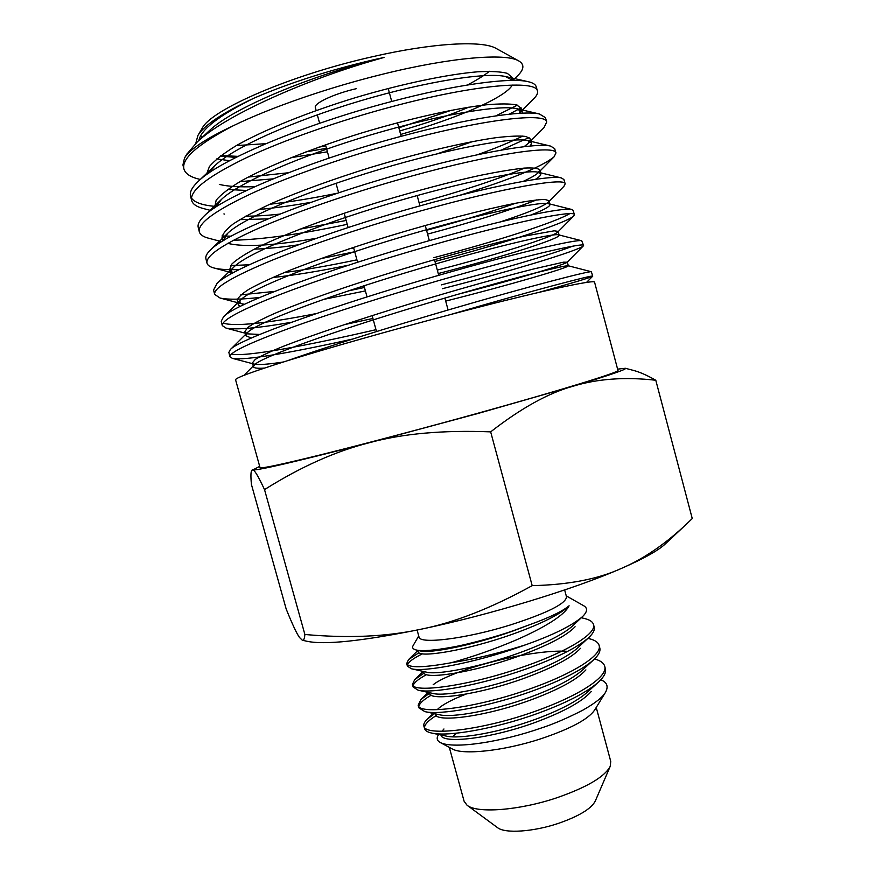 <?xml version="1.0" encoding="UTF-8"?>
<svg xmlns="http://www.w3.org/2000/svg" width="875" height="875" viewBox="0 0 875 875"><rect width="100%" height="100%" fill="white"/><g stroke="black" fill="none" stroke-linecap="round" stroke-linejoin="round"><path stroke-width="1.31" d="M417.791 650.355L418.173 651.744C417.988 658.317 466.769 650.639 513.275 633.938C541.789 623.623 560.405 614.239 569.1 605.773C562.964 618.22 532.777 632.669 516.567 639.811C494.309 649.261 472.544 656.906 451.292 662.725C423.489 667.778 408.625 668.052 406.689 663.545L407.411 666.148L411.425 668.763C423.762 672.317 473.922 663.053 519.739 646.888L525.58 644.809L519.684 646.669C495.502 654.073 472.708 659.422 451.292 662.725M416.478 650.048L420.153 650.902C429.592 653.745 472.872 645.356 512.531 631.181L529.178 624.881C549.205 617.684 562.516 611.319 569.1 605.773M423.598 671.508L423.905 672.602C423.905 679.831 472.806 672.777 519.236 655.944C548.089 645.389 566.705 635.655 575.083 626.752M411.786 668.839L426.552 672.175C437.073 675.183 479.686 667.188 518.492 653.188C545.136 643.486 563.205 634.375 572.677 625.866L582.192 616.919M429.417 692.672L429.614 693.416C429.8 701.312 478.844 694.892 525.197 677.906C553.569 667.417 571.998 657.562 580.497 648.331M418.469 690.255L433.027 693.47C444.566 696.609 486.489 688.975 524.453 675.161C550.2 665.689 567.941 656.611 577.664 647.894L588.569 637.755M435.225 713.836L435.334 714.208C435.695 722.772 484.87 716.964 531.136 699.836C559.038 689.423 577.281 679.448 585.9 669.911M425.239 711.692L439.567 714.766C452.08 718.025 493.292 710.719 530.403 697.102C555.253 687.881 572.655 678.836 582.586 669.977L593.359 660.067M567.7 651.328C529.977 648.78 450.931 670.403 433.169 684.731M440.759 733.961L441.033 734.956C441.492 744.188 490.831 739.014 537.075 721.733C564.484 711.408 582.553 701.334 591.281 691.502M466.047 694.116C452.047 699.541 442.63 704.539 437.784 709.122M432.108 733.152L446.195 736.083C459.616 739.43 500.084 732.419 536.342 718.998C560.284 710.041 577.325 701.083 587.453 692.103L598.084 682.445M288.345 172.758L248.172 177.089M512.903 80.434L517.606 75.753C524.267 69.278 524.606 64.302 518.634 60.845C505.52 52.959 451.041 57.225 382.452 74.255C328.628 87.445 271.042 107.352 233.341 125.705C197.958 144.167 181.475 158.572 183.892 168.908C185.194 173.556 190.159 176.947 198.789 179.08M239.936 181.628L273.011 178.861M233.341 125.705C206.095 138.512 189.831 149.275 184.527 157.992L182.93 164.959L183.892 168.886M337.641 193.156C313.414 198.122 290.795 201.83 269.762 204.269M216.737 206.5C203.164 205.527 194.731 202.716 191.439 198.067M191.603 200.353L190.52 195.945C189.525 192.019 192.15 187.119 198.384 181.256C219.964 159.666 306.152 123.812 390.709 101.752C456.116 84.35 510.081 77.361 527.931 81.638C532.755 82.709 535.5 84.372 536.156 86.614L537.458 90.978C536.244 79.822 475.705 84.295 392.066 106.641C339.314 120.652 283.708 140.109 245.82 157.992C207.747 176.509 189.678 190.63 191.603 200.353C192.62 204.105 196.656 206.861 203.7 208.622L210.864 210.503M258.541 209.53C274.684 208.02 292.228 205.603 311.194 202.267M346.161 220.467L299.72 229.206M231.142 236.173L221.998 235.966M199.303 231.766L198.22 227.358C197.444 224.273 199.489 220.423 204.356 215.808C223.519 196.055 312.637 159.841 400.345 136.533C468.738 118.027 523.884 110.064 539.448 114.002L545.42 117.633L546.722 121.986C546 112.405 485.691 118.606 401.702 141.411C348.753 155.717 292.72 174.956 254.483 192.161C216.027 209.923 197.63 223.125 199.303 231.766C200.091 234.708 203.284 236.884 208.884 238.295L221.67 241.664M222.808 240.111L224.12 240.166M233.417 240.264C263.331 239.4 301.262 234.095 347.222 224.328M353.653 247.898L348.709 248.959M249.266 264.786L230.683 265.541M206.981 263.102L205.898 258.705C205.319 256.364 206.861 253.444 210.536 249.922C227.095 232.236 319.058 195.88 409.97 171.27C481.261 151.659 537.48 142.581 550.572 146.092L554.663 148.597L555.964 152.939C555.723 144.922 495.644 152.884 411.327 176.148C358.214 190.739 301.755 209.748 263.156 226.264C224.306 243.283 205.581 255.566 206.981 263.102C207.583 265.344 210.033 267.006 214.342 268.089C220.084 269.5 228.452 269.97 239.444 269.511M320.611 258.672L354.703 251.748M274.608 291.408L240.789 294.853M214.648 294.383L213.566 289.997L216.945 283.577C230.803 268.166 325.456 231.93 419.595 205.975C493.773 185.248 550.856 174.923 561.291 177.909L563.894 179.484L565.184 183.827C565.436 177.395 505.586 187.13 420.941 210.853C367.642 225.75 310.8 244.508 271.841 260.334C232.586 276.587 213.522 287.941 214.648 294.383L220.062 298.025C227.719 299.775 240.997 299.567 259.908 297.413M316.214 313.578C265.77 323.52 234.708 326.692 223.016 323.105M222.294 325.598L221.222 321.223L223.541 316.805C234.478 303.887 331.844 267.991 429.198 240.658C506.384 218.739 564.189 207.047 571.692 209.464L573.103 210.328L574.394 214.648C575.127 209.814 515.528 221.342 430.555 245.525C377.027 260.728 319.823 279.234 280.481 294.361C240.833 309.859 221.441 320.272 222.294 325.598L226.045 328.103C236.381 330.061 258.223 328.103 291.594 322.241M375.988 329.678C307.289 345.603 244.748 357.328 231.405 354.069M229.928 356.759L228.856 352.384L230.333 349.595C238.219 339.347 338.177 304.062 438.802 275.297C518.919 252.197 577.281 238.973 581.689 240.734L583.581 245.416C584.795 242.189 525.448 255.511 440.147 280.164C386.444 295.673 328.847 313.917 289.133 328.355C249.091 343.077 229.348 352.548 229.928 356.759L232.312 358.323C243.698 361.091 293.836 352.177 352.778 339.008M517.398 105.153L495.764 115.894M509.217 114.198L521.106 107.822M519.137 113.356L533.695 98.777C536.802 95.747 538.059 93.144 537.458 90.978M522.802 136.03C510.836 141.958 495.644 148.214 477.247 154.788M501.309 150.106L529.102 137.517M528.467 143.248L543.966 127.684L546.722 121.986M524.552 168.077C497.602 179.386 462.459 190.98 419.125 202.847M459.288 195.442C510.398 179.616 541.986 166.742 554.05 156.855L555.964 152.939M515.67 203.23C490.459 212.1 460.742 221.112 426.552 230.278M427.591 234.128C472.806 221.988 509.162 210.569 536.67 199.894M500.216 221.922C527.155 213.062 543.123 206.5 548.133 202.267L563.97 186.277L565.184 183.827M569.756 213.653C555.472 222.162 498.269 240.822 433.945 257.633M434.973 261.461C504.995 243.228 566.541 222.895 573.727 215.972L574.394 214.648M572.502 246.225C551.359 254.439 499.056 270.047 441.306 284.889M442.345 288.717C514.73 270.189 578.43 250.502 583.297 245.952L583.581 245.416M287.12 360.828C326.922 346.719 390.173 326.933 448.394 309.914C531.464 285.589 590.188 270.692 591.325 271.731L592.747 276.117C594.453 274.509 535.784 289.538 450.538 314.53L449.739 314.748C391.059 330.192 327.337 348.294 287.12 360.828C252.328 371.744 235.145 378.066 235.583 379.805L260.05 467.666C260.837 468.869 281.881 464.373 323.17 454.202C364.098 444.03 422.516 428.586 476.47 413.623C562.297 389.856 620.506 371.809 617.947 370.431L594.595 282.264C595.886 278.928 536.572 291.834 450.538 314.53M539.164 292.294C572.064 283.128 589.903 277.758 592.692 276.205L592.747 276.117M518.634 60.845L496.048 48.388C482.267 40.25 432.852 42.842 372.597 56.7C290.981 74.922 211.127 109.67 202.213 128.22L197.881 135.516L195.803 143.325M200.703 135.68L201.906 137.933M236.37 145.567L265.913 143.664M186.659 154.405L197.258 141.958C223.311 116.834 301.252 81.277 374.544 60.156L384.016 57.455L374.238 59.62C329.12 70.197 289.089 83.016 254.133 98.088L253.925 98.186C222.972 112.623 204.291 125.07 197.881 135.516M220.948 155.586L238.088 156.363M318.456 147.262L325.784 145.841M467.458 84.995C476.47 80.259 483.831 75.688 489.541 71.28M398.847 127.816L451.511 110.228M617.608 369.141L625.362 368.277C627.594 369.053 610.083 375.069 572.808 386.302L478.264 413.394L369.152 442.761C297.019 461.398 258.223 470.466 252.766 469.952L259.689 466.386M572.808 386.302C548.341 393.061 520.964 408.253 490.667 431.856C442.925 429.997 402.423 433.628 369.152 442.761C335.475 451.292 300.595 466.9 264.523 489.606C258.333 476.317 254.417 469.766 252.766 469.952L251.967 470.159C250.797 471.144 250.622 475.902 251.42 484.433L286.158 608.956C292.173 623.875 296.603 633.369 299.469 637.448L302.312 640.227C303.636 640.73 304.5 638.827 304.883 634.484C348.119 638.4 386.608 636.683 420.361 629.355C454.048 622.748 491.323 608.18 532.186 585.648C568.411 584.817 598.139 579.075 621.37 568.433C643.53 558.961 665.427 543.998 687.072 523.545L692.256 518.558L655.791 380.253C625.078 376.753 597.417 378.766 572.808 386.302M564.648 589.947L566.519 596.881C565.961 603.717 547.083 613.123 509.906 625.1C465.62 638.881 419.256 644.514 419.005 636.967L417.102 630.033M596.236 707.448L610.75 761.414L610.236 766.303L595.273 801.084C591.314 808.697 579.152 816.091 558.819 823.244C533.498 831.873 504.853 833.744 497.525 827.641L467.031 805.208L464.1 801.248L449.312 747.359M610.236 766.303C604.756 776.781 586.928 787.292 556.741 797.814C519.072 810.512 476.864 813.619 467.031 805.208M600.786 679.798C607.042 682.259 608.639 686.405 605.577 692.212L594.584 710.15C588.142 719.359 570.194 728.919 540.75 738.828C503.727 750.958 462.492 755.322 452.113 748.858L440.267 742.536C436.833 740.589 436.286 737.909 438.616 734.508M452.452 736.805L456.662 733.163M605.577 692.212C602.809 697.167 595.12 703.216 582.498 710.358C566.77 718.375 552.803 724.347 540.586 728.252C502.458 741.606 453.994 749.525 440.267 742.536M434.536 713.683L427.186 719.239C424.484 721.875 423.391 724.139 423.894 726.042C424.277 736.695 482.245 730.614 537.02 710.631C579.348 695.537 608.388 676.484 604.691 666.214C603.728 662.933 600.337 660.527 594.519 658.973M604.691 666.214L605.391 668.817C606.331 672.492 604.056 676.889 598.577 681.986C586.884 692.344 566.617 702.811 537.764 713.398C495.009 728.886 447.377 736.991 431.616 733.053C427.47 732.113 425.141 730.636 424.605 728.634L423.894 726.042M424.506 727.267C425.009 723.975 428.903 720.081 436.209 715.586M418.928 652.728L408.559 659.597L406.689 663.545M407.488 664.727C408.669 661.795 413.634 658.164 422.384 653.822M424.113 673.072L414.728 679.591L412.431 684.403C412.388 693.525 470.05 685.967 525.011 666.312C567.47 651.438 596.881 633.544 593.502 624.477C592.703 621.797 589.827 619.839 584.861 618.603L584.369 618.483M593.502 624.477L594.202 627.08C594.934 629.923 593.206 633.347 588.995 637.361C577.839 647.347 556.763 657.923 525.766 669.091C480.966 685.038 431.605 693.886 418.064 690.167L413.153 687.017L412.431 684.403M413.153 685.606C414.05 682.598 418.512 678.945 426.562 674.614M429.57 693.241L420.93 699.475L418.173 705.239C418.338 715.127 476.153 708.312 531.016 688.494C573.42 673.498 602.634 655.025 599.102 645.356C598.194 642.305 594.912 640.084 589.258 638.706L588.722 638.575M599.802 647.97C600.633 651.208 598.642 655.102 593.819 659.641C582.378 669.834 561.695 680.378 531.77 691.261C487.988 706.989 439.48 715.444 424.791 711.605L418.884 707.842L418.173 705.239M418.83 706.453C419.508 703.325 423.631 699.573 431.222 695.188M418.72 635.95L413.044 645.75C411.917 647.73 412.967 649.152 416.172 649.983C422.056 651.383 434.066 650.453 452.211 647.172C469.952 644.12 501.025 635.141 512.564 630.973L529.178 624.881M525.58 644.809C553.077 635.053 572.053 625.658 582.509 616.623C587.431 611.789 587.847 608.169 583.767 605.784L566.245 595.875M632.877 370.267L633.773 370.497C639.909 372.116 647.248 375.364 655.791 380.253M264.523 489.606L304.883 634.484M490.667 431.856L532.186 585.648M685.202 525.295L665.536 543.714C658.645 550.342 643.934 558.578 621.37 568.433C573.825 589.291 489.497 615.016 420.361 629.355C362.119 641.156 324.231 645.105 306.688 641.211L302.466 640.259M356.398 88.659C334.414 93.625 313.436 103.414 315.339 107.559L316.148 110.523M443.953 728.973L441.962 731.292M384.016 57.455C311.194 75.239 232.488 108.172 209.573 130.484L204.345 135.975M216.77 158.9L229.633 160.694M290.959 157.675L327.414 151.812M400.641 134.444C457.647 118.3 505.564 97.42 512.334 85.061M512.728 80.434L505.367 76.497C486.642 72.133 427.317 81.036 361.08 100.636C294.853 120.192 234.489 147.044 215.436 165.134L208.95 172.987M227.631 189.481L246.553 190.466M437.85 153.617L472.631 141.553M519.105 113.356L521.27 108.259L522.298 112.164L516.677 108.653C500.216 104.628 439.425 114.505 370.387 135.012C301.361 155.466 238.919 182.558 221.484 199.402L215.677 207.2M239.805 219.636L268.078 218.87M530.458 146.016L531.552 143.008L527.625 140.558C513.636 136.97 451.511 147.952 379.663 169.356C307.825 190.717 243.359 217.886 227.73 233.275L222.906 240.909M254.188 249.145C266.558 248.752 281.247 247.308 298.255 244.825M535.347 179.386C539.252 177.013 541.067 175.153 540.772 173.819L538.234 172.222C526.914 169.137 463.63 181.344 388.959 203.667C314.3 225.947 247.866 252.995 234.161 266.744C231.317 269.489 230.147 271.764 230.672 273.569L229.611 269.708L233.012 272.869M272.573 277.528C293.945 275.33 319.189 271.239 348.305 265.256M531.147 214.933C543.834 209.934 550.112 206.467 549.97 204.553L548.527 203.645C540.083 201.141 475.759 214.703 398.234 237.956C320.731 261.155 252.383 287.908 240.756 299.83L238.273 304.686L239.969 306.534M323.28 299.469L365.4 290.905M438.244 273.547C504.339 256.594 560.153 238.525 559.158 235.222L558.491 234.817C553.087 232.958 487.878 248.03 407.498 272.212C327.141 296.341 256.933 322.602 247.516 332.522L245.864 335.737L251.344 338.056M344.159 324.691L372.925 318.467M445.692 301.098C512.291 284.342 568.914 267.488 568.323 265.836L568.138 265.738C565.677 265.65 554.531 268.111 534.702 273.098C506.439 280.383 463.214 292.447 416.763 306.436C333.517 331.516 261.505 357.066 254.439 364.831L253.444 366.756C253.925 368.123 257.622 368.561 264.512 368.069M253.925 98.186C219.45 115.216 201.097 129.314 198.877 140.503M220.336 156.045L235.911 157.445M305.9 151.867L326.463 148.323M399.7 130.955C426.07 123.386 449.105 115.456 468.814 107.166M511.689 80.445L512.006 77.361L507.347 73.358C500.916 71.63 490.995 71.116 477.597 71.805C448.12 74.266 402.992 83.53 355.622 97.595C308.306 112.044 264.097 129.828 236.283 145.622C223.738 153.311 214.791 160.256 209.453 166.48L206.445 174.475M219.33 184.417C228.014 186.506 239.87 187.25 254.887 186.637M521.27 108.259L516.622 104.913C510.081 103.655 499.942 103.622 486.194 104.814C455.908 108.281 409.5 118.53 361.167 133.12C312.933 148.061 268.494 165.736 241.347 180.819C229.228 188.103 220.839 194.567 216.169 200.2L214.539 207.944M245.777 216.158C255.566 216.202 266.886 215.512 279.748 214.112M524.038 146.694L528.456 143.259L530.513 139.114L526.017 136.467C519.586 135.68 509.512 136.084 495.786 137.714C465.577 141.991 419.016 152.797 370.442 167.486C333.342 179.047 300.792 190.859 272.781 202.923C256.091 210.58 242.9 217.591 233.231 223.934C225.717 229.775 221.977 234.631 221.988 238.503L223.3 240.658M227.872 243.305L230.027 243.873C246.63 247.188 275.395 245.339 316.334 238.306M523.206 181.366C530.863 177.887 535.916 174.978 538.366 172.648L539.744 169.936C538.212 168.241 532.962 167.639 523.994 168.12C512.848 169.302 498.334 171.697 480.473 175.306C450.778 181.759 417.222 190.586 379.794 201.786C331.012 216.814 285.786 233.647 257.95 247.242C245.481 253.75 236.764 259.35 231.82 264.075L229.611 269.708M284.353 272.519C305.812 269.762 329.995 265.53 356.912 259.82M548.133 202.267L548.931 200.681L544.83 199.423C538.606 199.566 528.686 200.878 515.069 203.35C485.002 209.256 438.244 221.189 389.134 236.064C351.608 247.658 318.555 259.044 289.975 270.244C272.923 277.255 259.383 283.522 249.331 289.023C241.533 293.967 237.486 297.905 237.202 300.836L241.686 303.767L244.552 304.292M348.567 290.839L364.459 287.47M437.314 270.102C499.428 254.122 552.639 237.027 557.714 232.127L558.119 231.361L554.17 230.825L524.617 236.119C494.616 242.867 447.792 255.358 398.464 270.309C349.191 285.414 303.242 301.339 274.652 313.425C261.822 319.123 252.766 323.87 247.483 327.666L244.792 331.887L247.855 333.878L259.777 334.458M456.269 294.733C515.572 279.508 564.364 264.808 567.153 262.216L563.489 262.172L534.133 268.855C504.197 276.434 457.264 289.505 407.695 304.544C358.159 319.692 311.861 335.158 282.92 346.478C269.927 351.772 260.706 356.081 255.259 359.406L252.383 362.906L254.275 364.12C258.639 365.039 268.363 364.317 283.423 361.987M388.205 88.452L391.727 101.489M397.48 122.741L401.144 136.314M417.156 195.541L419.956 205.877M425.239 225.455L429.341 240.614M434.481 259.634L438.725 275.319M444.872 298.058L448.098 310.002M599.102 645.356L599.802 647.959M625.362 368.277L633.773 370.497M252.558 469.569L251.967 470.159M317.319 114.833L319.627 123.277M325.5 144.78L329.131 158.069M336.022 183.302L338.625 192.828M344.181 213.194L348.108 227.566M353.511 247.362L357.58 262.259M364 285.775L367.041 296.931M372.148 315.613L376.502 331.559M433.278 713.42L427.186 719.239M428.269 692.42L420.93 699.475M587.902 638.378L589.258 638.706M423.161 671.409L414.728 679.591M581.328 617.739L584.861 618.603M417.834 650.53L408.559 659.597M186.933 153.945L184.527 157.992M512.827 80.434L512.006 77.361M531.552 143.008L530.513 139.114M222.688 241.03L221.988 238.503M540.772 173.819L539.744 169.936M549.959 204.553L548.931 200.681M238.273 304.686L237.202 300.836M559.147 235.222L558.119 231.361M245.864 335.737L244.792 331.887M568.323 265.836L567.295 261.986M253.455 366.756L252.383 362.906M591.325 271.731L568.138 265.738M230.333 349.595L247.516 332.522M581.689 240.734L558.491 234.817M223.541 316.805L240.756 299.83M571.692 209.464L548.527 203.645M216.945 283.577L234.161 266.744M561.323 177.92L538.234 172.222M210.536 249.922L227.73 233.275M550.572 146.092L527.625 140.558M204.356 215.808L221.484 199.402M539.448 114.002L516.677 108.653M198.384 181.256L215.436 165.134M527.931 81.638L505.367 76.497M197.258 141.958L209.573 130.484M254.439 364.831L243.884 375.375M200.364 179.495L198.756 179.08M224.569 214.091L223.912 213.927M538.377 172.648L554.05 156.855M232.794 272.989L214.342 268.089M241.675 303.767L220.062 298.025M557.725 232.116L573.727 215.972M247.844 333.889L226.045 328.103M567.164 262.216L583.297 245.952M254.264 364.131L232.312 358.323M592.692 276.205L586.491 282.45"/></g></svg>
